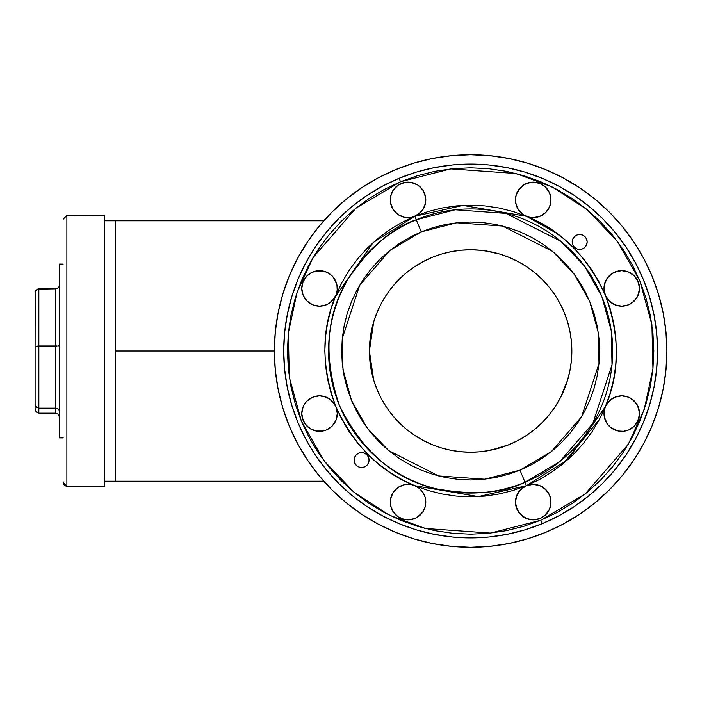 <?xml version="1.0" encoding="UTF-8"?>
<svg xmlns="http://www.w3.org/2000/svg" width="702" height="702" viewBox="0 0 702 702"><rect width="100%" height="100%" fill="white"/><g stroke="black" fill="none" stroke-linecap="round" stroke-linejoin="round"><path stroke-width="1.05" d="M369.41 350.842L373.683 321.92M374.131 320.463L376.246 314.443M377.448 311.486L379.8 306.326M382.318 301.544L384.959 297.095M388.039 292.488L390.909 288.636M394.401 284.407L397.455 281.072M401.254 277.299L404.492 274.377M408.45 271.139L411.881 268.576M415.97 265.812L419.533 263.627M423.06 261.662L427.325 259.512M431.607 257.608L431.888 257.485A101.22 101.22 0 0 1 564.145 312.267A101.22 101.22 0 0 1 509.362 444.515L518.348 440.268L526.869 435.161L534.845 429.247L542.207 422.569L548.876 415.215L554.791 407.23L559.898 398.718L564.145 389.733L567.488 380.379L569.901 370.744L571.367 360.925L569.901 370.744M435.977 255.897L440.154 254.475M444.208 253.29L448.727 252.176M452.772 251.369L457.739 250.605M461.574 250.184L469.682 249.789M571.367 360.925L571.849 351L571.367 341.075L569.901 331.256L567.488 321.621L564.145 312.267A101.22 101.22 0 0 0 431.923 257.476A101.22 101.22 0 0 1 470.63 249.78L477.527 250.017M481.897 250.412L489.11 251.483M490.996 251.851L499.921 254.115M507.818 256.862L508.845 257.274M510.424 257.932L517.655 261.372M519.471 262.346L526.149 266.365M527.939 267.567L534.222 272.253M535.819 273.569L541.777 279.001M542.962 280.195L548.666 286.539M564.145 312.267L559.898 303.282L554.791 294.77L559.52 302.58M560.135 303.729L563.697 311.205M564.461 313.039L567.137 320.472M567.813 322.701L569.708 330.3M570.147 332.52L571.305 340.505M571.454 342.111L571.849 350.746M274.359 351L115.479 351L115.479 481.195L115.479 220.805L104.265 220.805L115.479 220.805L115.479 351L274.359 351L275.307 331.765L278.132 312.706L282.809 294.024L289.303 275.895L297.534 258.476L307.441 241.962L318.91 226.492L331.844 212.215L346.121 199.28L361.591 187.811L378.106 177.904L395.524 169.673L413.653 163.18L432.344 158.503L451.395 155.677L470.63 154.73L489.864 155.677L508.924 158.503L527.606 163.18L545.744 169.673L563.153 177.904L579.668 187.811L595.147 199.28L609.415 212.215L622.349 226.492L633.827 241.962L643.725 258.476L651.956 275.895L658.45 294.024L663.127 312.706L665.952 331.765L666.9 351L665.952 370.235L663.127 389.294L658.45 407.976L651.956 426.105L643.725 443.524L633.827 460.038L622.349 475.508L609.415 489.785L595.147 502.72L579.668 514.189L563.153 524.096L545.744 532.327A196.27 196.27 0 0 1 289.303 426.105A196.27 196.27 0 0 1 395.524 169.673A196.27 196.27 0 0 1 651.956 275.895A196.27 196.27 0 0 1 545.744 532.327L527.606 538.82L508.924 543.497L489.864 546.323L470.63 547.27L451.395 546.323L432.344 543.497L413.653 538.82L395.524 532.327L378.106 524.096L361.591 514.189L346.121 502.72L331.844 489.785L318.91 475.508L307.441 460.038L297.534 443.524L289.303 426.105L282.809 407.976L278.132 389.294L275.307 370.235L274.359 351M104.265 481.195L115.479 481.195L104.265 481.195M422.788 261.802L414.54 266.742M414.277 266.918L410.038 269.919M435.521 256.063L431.853 257.502A101.22 101.22 0 0 0 377.106 389.707M459.871 250.351L454.484 251.079M480.554 250.272L490.373 251.728L480.554 250.272L470.63 249.78L461.381 250.202M461.416 451.798L470.63 452.22L461.6 451.816M457.757 451.395L459.907 451.649M423.043 440.338L431.388 444.305M432.66 444.831L435.459 445.91M414.513 435.24L422.788 440.198M411.934 433.459L414.285 435.082M571.849 351.254L571.463 359.828M571.305 361.504L570.147 369.489M569.708 371.709L567.813 379.317M567.137 381.519L564.461 388.961M563.697 390.786L560.117 398.297M559.547 399.359L559.898 398.718M554.677 407.397L549.315 414.671L554.396 407.827M542.418 422.358L548.227 415.988M548.201 416.023L542.997 421.77M541.751 423.025L535.802 428.448M534.222 429.747L527.939 434.433M526.14 435.644L519.489 439.645M517.62 440.645L510.424 444.068M508.818 444.743L490.926 450.166M499.859 447.911L507.748 445.165M489.136 450.517L481.835 451.597M479.448 451.834L470.63 452.22L479.273 451.851M454.536 450.93L452.816 450.64M448.727 449.824L444.234 448.718M440.119 447.507L435.968 446.103M427.395 442.523L423.771 440.724M419.603 438.417L415.988 436.205M410.117 432.134L408.494 430.905M404.527 427.65L403.088 426.386M397.49 420.972L394.436 417.629M390.944 413.408L388.074 409.564M384.968 404.922L382.336 400.491M379.808 395.691L377.457 390.549M376.211 387.478L374.105 381.467M373.683 380.089L369.41 351.202M571.402 341.453L571.481 342.357M460.714 451.728L450.886 450.272L460.714 451.728L470.63 452.22A101.22 101.22 0 0 0 509.345 444.524A101.22 101.22 0 0 1 377.123 389.759L381.361 398.718L386.469 407.23L392.392 415.215L399.061 422.569L406.414 429.247L414.399 435.161L422.92 440.268L431.897 444.515L441.251 447.858L450.886 450.272M369.901 341.075L371.358 331.256L369.901 341.075L369.778 359.643M470.63 249.78L461.986 250.149M499.806 254.08L484.696 250.763M526.658 266.699L518.55 261.846M518.146 261.627L516.102 260.565M532.721 271.06L527.07 266.979M560.863 305.142L559.985 303.448M559.81 303.124L554.913 294.954M548.824 286.723L548.209 285.986M569.857 331.019L567.541 321.77M567.418 321.393L565.566 315.882M571.147 339.066L569.954 331.484M567.532 380.238L569.857 370.972M569.954 370.507L571.13 363.048M554.905 407.055L560.801 396.99L567.453 380.493M535.064 429.062L542.023 422.753M527.062 435.029L534.634 429.413M518.567 440.145L526.649 435.301M515.996 441.479L518.12 440.382M484.52 451.263L499.701 447.955M509.389 444.506A101.22 101.22 0 0 0 564.154 312.293M358.722 453.132A7.476 7.476 0 0 1 368.497 457.186A7.476 7.476 0 0 1 364.452 466.953L366.874 465.329L368.497 462.908L369.068 460.047L368.497 457.186L366.874 454.756L364.452 453.132L361.583 452.571L358.722 453.132L356.3 454.756L354.677 457.186L354.106 460.047L354.677 462.908L356.3 465.329L358.722 466.953L361.583 467.523L364.452 466.953A7.476 7.476 0 0 1 354.677 462.908A7.476 7.476 0 0 1 358.722 453.132M576.816 235.047A7.476 7.476 0 0 1 586.582 239.092A7.476 7.476 0 0 1 582.537 248.868L584.959 247.244L586.582 244.814L587.153 241.953L586.582 239.092L584.959 236.671L582.537 235.047L579.677 234.477L576.816 235.047L574.385 236.671L572.771 239.092L572.2 241.953L572.771 244.814L574.385 247.244L576.816 248.868L579.677 249.429L582.537 248.868A7.476 7.476 0 0 1 572.771 244.814A7.476 7.476 0 0 1 576.816 235.047M411.504 217.313L404.571 217.313L398.174 214.654L393.278 209.758L390.619 203.361L390.619 196.428L393.278 190.023L398.174 185.126L401.246 183.485A17.761 17.761 0 0 1 424.447 193.094A17.761 17.761 0 0 1 414.838 216.295L462.925 205.405L526.43 216.295C560.995 230.08 587.302 256.379 605.335 295.209C620.033 335.416 620.033 372.604 605.335 406.791L568.137 459.398L526.43 485.705A17.761 17.761 0 0 1 549.631 495.314A17.761 17.761 0 0 1 540.013 518.515L545.779 514.663L549.631 508.906L550.982 502.106L549.631 495.314L545.779 489.548L540.013 485.705L533.222 484.354L526.43 485.705L524.999 482.248A142.058 142.058 0 0 1 339.382 405.361A142.058 142.058 0 0 1 416.268 219.752L414.838 216.295L416.268 219.752C392.725 227.448 370.103 247.069 348.394 278.624C325.982 314.61 322.973 356.853 339.382 405.361C362.083 451.272 394.076 479.018 435.372 488.618C473.034 495.568 502.904 493.445 524.999 482.248L519.989 470.156L484.652 479.212L438.618 475.938L388.715 450.623L367.286 428.167L351.474 400.359L342.988 369.506L342.26 338.478L359.652 285.284L389.882 250.43L421.27 231.844L416.268 219.752L421.27 231.844L433.187 227.58L445.472 224.5L457.985 222.648L470.63 222.025L483.274 222.648L495.796 224.5L508.072 227.58L519.989 231.844L531.432 237.25L542.286 243.761L552.456 251.298L561.828 259.801L570.331 269.182L577.869 279.343L584.38 290.198L589.794 301.641L594.05 313.557L597.13 325.842L598.99 338.355L599.605 351L598.99 363.645L597.13 376.158L594.05 388.443L589.794 400.359L584.38 411.802L577.869 422.657L570.331 432.818L561.828 442.199L552.456 450.702L542.286 458.239L531.432 464.75L519.989 470.156L508.072 474.42L495.796 477.5L483.274 479.352L470.63 479.975L457.985 479.352L445.472 477.5L433.187 474.42L421.27 470.156L409.828 464.75L398.973 458.239L388.811 450.702L379.431 442.199L370.928 432.818L363.39 422.657L356.879 411.802L351.474 400.359L347.209 388.443L344.129 376.158L342.278 363.645L341.655 351L342.278 338.355L344.129 325.842L347.209 313.557L351.474 301.641L356.879 290.198L363.39 279.343L370.928 269.182L379.431 259.801L388.811 251.298L398.973 243.761L409.828 237.25L421.27 231.844L456.616 222.788L502.641 226.062L552.544 251.377L573.973 273.833L589.794 301.641L598.271 332.494L598.999 363.522L581.616 416.716L551.377 451.57L519.989 470.156L524.999 482.248L559.573 461.776L592.874 423.376L612.021 364.794L611.223 330.616L601.877 296.639L584.459 266.005L560.854 241.269L505.888 213.382L455.194 209.784L416.268 219.752A142.058 142.058 0 0 1 601.877 296.639A142.058 142.058 0 0 1 524.999 482.248L526.43 485.705L478.334 496.595L414.838 485.705A17.761 17.761 0 0 0 401.246 485.705A17.761 17.761 0 0 1 425.798 502.106A17.761 17.761 0 0 1 414.838 518.515L419.305 515.838L422.806 511.977L425.035 507.265L425.798 502.106L425.035 496.955L422.806 492.242L419.305 488.381L414.838 485.705C380.265 471.919 353.966 445.621 335.933 406.791A17.761 17.761 0 0 1 326.316 429.993L332.081 426.149L335.933 420.384L337.285 413.592L335.933 406.791C321.226 366.584 321.226 329.396 335.933 295.209A17.761 17.761 0 0 1 326.316 304.817L329.387 303.176L334.292 298.271L373.122 242.602L420.595 212.452L422.806 209.758L425.456 203.361L425.798 199.894L424.447 193.094L422.806 190.023L417.909 185.126L411.504 182.476L404.571 182.476L398.174 185.126L395.48 187.337L393.278 190.023L390.619 196.428L390.619 203.361L393.278 209.758L398.174 214.654L404.571 217.313L411.504 217.313L414.838 216.295L401.904 222.42L389.628 229.773L378.132 238.294L367.532 247.903L357.923 258.503L349.403 269.998L342.049 282.274L335.933 295.209L337.197 290.145L336.942 284.942L335.187 280.037L332.081 275.851L327.895 272.745L322.99 270.99L317.787 270.735L312.723 272.007A17.761 17.761 0 0 1 335.933 295.209L331.107 308.678L327.632 322.551L325.535 336.706L324.833 351L325.535 365.294L327.632 379.449L331.107 393.322L335.933 406.791L332.081 401.035L326.316 397.183L319.524 395.831L312.723 397.183A17.761 17.761 0 0 1 335.933 406.791L342.049 419.726L349.403 432.002L357.923 443.497L367.532 454.097L378.132 463.706L389.628 472.227L401.904 479.58L414.838 485.705L411.504 484.687L404.571 484.687L398.174 487.346L393.278 492.242L390.619 498.639L390.619 505.572L393.278 511.977L395.48 514.663L398.174 516.874L404.571 519.524L408.037 519.866L414.838 518.515L408.037 519.866L404.571 519.524L398.174 516.874L393.278 511.977L390.619 505.572L390.619 498.639L393.278 492.242L395.48 489.548L398.174 487.346L404.571 484.687L411.504 484.687M414.838 485.705L428.308 490.522L442.19 493.997L456.344 496.095L470.63 496.797L484.924 496.095L499.078 493.997L512.951 490.522L526.43 485.705L539.364 479.58L551.632 472.227L563.127 463.706L573.727 454.097L583.336 443.497L591.856 432.002L599.218 419.726L605.335 406.791A17.761 17.761 0 0 1 638.144 406.791A17.761 17.761 0 0 1 628.536 429.993L634.292 426.149L636.503 423.455L639.153 417.058L639.153 410.126L636.503 403.729L631.607 398.824L628.536 397.183L621.735 395.831L614.943 397.183L609.178 401.035L605.335 406.791L604.062 411.855L605.019 419.577L607.476 424.166L611.161 427.851L618.278 431.01L623.481 431.265L628.536 429.993L623.481 431.265L618.26 431.002M605.343 406.774A17.761 17.761 0 0 1 614.943 397.183L621.735 395.831L628.536 397.183L634.292 401.035L638.144 406.791L639.496 413.592L638.144 420.384L634.292 426.149L628.536 429.993A17.761 17.761 0 0 1 605.335 406.791L610.152 393.322L613.627 379.449L615.733 365.294L616.435 351L615.733 336.706L613.627 322.551L610.152 308.678L605.335 295.209A17.761 17.761 0 0 1 614.943 272.007A17.761 17.761 0 0 1 638.144 281.616A17.761 17.761 0 0 1 628.536 304.817L631.607 303.176L636.503 298.271L639.153 291.874L639.153 284.942L636.503 278.545L634.292 275.851L628.536 272.007L621.735 270.647L618.278 270.99L611.872 273.648L606.976 278.545L604.325 284.942L603.983 288.408L605.335 295.209L599.218 282.274L591.856 269.998L583.336 258.503L573.727 247.903L563.127 238.294L551.632 229.773L539.364 222.42L526.43 216.295A17.761 17.761 0 0 1 526.43 183.485A17.761 17.761 0 0 1 549.631 193.094A17.761 17.761 0 0 1 540.013 216.295L545.779 212.452L549.631 206.686L550.982 199.894L549.631 193.094L545.779 187.337L540.013 183.485L533.222 182.134L529.756 182.476L524.096 184.661L520.068 187.969L516.224 194.735L515.461 199.894L516.224 205.045L518.453 209.758L524.096 215.128L529.756 217.313L533.222 217.646L540.013 216.295L536.688 217.313L529.756 217.313M399.096 178.308A186.925 186.925 0 0 1 643.322 279.466A186.925 186.925 0 0 1 542.163 523.692L540.733 520.243L585.319 493.839L628.255 444.331L644.234 409.468L652.948 368.787L651.921 324.71L639.873 280.897L617.409 241.4L586.969 209.503L552.044 186.899L516.093 173.543L450.719 168.901L400.526 181.757L399.096 178.308L400.526 181.757L417.453 175.702L434.889 171.332L452.676 168.699L470.63 167.813L488.583 168.699L506.37 171.332L523.806 175.702L540.733 181.757L556.984 189.443L572.402 198.684L586.846 209.398L600.166 221.472L612.232 234.793L622.946 249.228L632.186 264.645L639.873 280.897L645.928 297.823L650.298 315.259L652.93 333.046L653.816 351L652.93 368.954L650.298 386.741L645.928 404.176L639.873 421.103L632.186 437.355L622.946 452.772L612.232 467.207L600.166 480.528L586.846 492.602L572.402 503.316L556.984 512.557L540.733 520.243L523.806 526.298L506.37 530.668L488.583 533.301L470.63 534.187L452.676 533.301L434.889 530.668L417.453 526.298L400.526 520.243L384.275 512.557L368.857 503.316L354.422 492.602L341.102 480.528L329.027 467.207L318.322 452.772L309.073 437.355L301.386 421.103L295.331 404.176L290.97 386.741L288.329 368.954L287.443 351L288.329 333.046L290.97 315.259L295.331 297.823L301.386 280.897L309.073 264.645L318.322 249.228L329.027 234.793L341.102 221.472L354.422 209.398L368.857 198.684L384.275 189.443L400.526 181.757L355.949 208.161L313.004 257.669L297.025 292.532L288.311 333.213L289.338 377.29L301.386 421.103L323.85 460.6L354.291 492.497L389.215 515.101L425.166 528.457L490.54 533.099L540.733 520.243L542.163 523.692A186.925 186.925 0 0 1 297.938 422.534A186.925 186.925 0 0 1 399.096 178.308L382.52 186.153L366.786 195.577L352.044 206.511L338.461 218.822L326.14 232.415L315.207 247.148L305.782 262.881L297.938 279.466L291.76 296.735L287.302 314.531L284.608 332.678L283.705 351L284.608 369.322L287.302 387.469L291.76 405.265L297.938 422.534L305.782 439.119L315.207 454.852L326.14 469.585L338.461 483.178L352.044 495.489L366.786 506.423L382.52 515.847L399.096 523.692L416.374 529.878L434.161 534.327L452.307 537.021L470.63 537.925L488.952 537.021L507.098 534.327L524.894 529.878L542.163 523.692L558.748 515.847L574.482 506.423L589.215 495.489L602.807 483.178L615.127 469.585L626.052 454.852L635.486 439.119L643.322 422.534L649.508 405.265L653.966 387.469L656.651 369.322L657.555 351L656.651 332.678L653.966 314.531L649.508 296.735L643.322 279.466L635.486 262.881L626.052 247.148L615.127 232.415L602.807 218.822L589.215 206.511L574.482 195.577L558.748 186.153L542.163 178.308L524.894 172.122L507.098 167.673L488.952 164.979L470.63 164.075L452.307 164.979L434.161 167.673L416.374 172.122L399.096 178.308M554.791 294.77L548.876 286.785L542.207 279.431L534.845 272.753L526.869 266.839L518.348 261.732L509.362 257.485L500.017 254.142L490.373 251.728M450.886 251.728L460.714 250.272L450.886 251.728L441.251 254.142L431.897 257.485L422.92 261.732L414.399 266.839L406.414 272.753L399.061 279.431L392.392 286.785L386.469 294.77L381.361 303.282L377.114 312.267L373.771 321.621L371.358 331.256M371.358 370.744L369.901 360.925L371.358 370.744L373.771 380.379L377.114 389.733M490.373 450.272L480.554 451.728L490.373 450.272L500.017 447.858L509.362 444.515A101.22 101.22 0 0 1 377.114 389.733A101.22 101.22 0 0 1 431.897 257.485M326.316 304.817A17.761 17.761 0 0 1 303.115 295.209A17.761 17.761 0 0 1 312.723 272.007L306.967 275.851L303.115 281.616L301.763 288.408L303.115 295.209L306.967 300.965L312.723 304.817L319.524 306.169L322.99 305.826L326.316 304.817L319.524 306.169L312.723 304.817L309.661 303.176L306.967 300.965L303.115 295.209L301.763 288.408L303.115 281.616L306.967 275.851L309.661 273.648L315.207 271.183L322.99 270.99M326.316 429.993A17.761 17.761 0 0 1 303.115 420.384A17.761 17.761 0 0 1 312.723 397.183L306.967 401.035L304.756 403.729L303.115 406.791L301.763 413.592L302.106 417.058L304.756 423.455L309.661 428.352L316.058 431.01L322.99 431.01L326.316 429.993L322.99 431.01L316.058 431.01L312.723 429.993L306.967 426.149L303.115 420.384L301.763 413.592L303.115 406.791L304.756 403.729L306.967 401.035L312.723 397.183L319.524 395.831L322.99 396.174L329.387 398.824L334.292 403.729M528.904 484.88L526.43 485.705L533.222 484.354L540.013 485.705L545.779 489.548L549.631 495.314L550.982 502.106L549.631 508.906L545.779 514.663L540.013 518.515A17.761 17.761 0 0 1 516.812 508.906A17.761 17.761 0 0 1 526.43 485.705L520.665 489.548L516.812 495.314L515.461 502.106L516.812 508.906L520.665 514.663L526.43 518.515L533.222 519.866L540.013 518.515L533.222 519.866L529.756 519.524L523.359 516.874L518.453 511.977L515.803 505.572L515.803 498.639L518.453 492.242L523.359 487.346M628.518 271.999A17.761 17.761 0 0 0 614.943 272.007L621.735 270.647L628.536 272.007L634.292 275.851L638.144 281.616L639.496 288.408L638.144 295.209L634.292 300.965L628.536 304.817A17.761 17.761 0 0 1 605.335 295.209L609.178 300.965L614.943 304.817L621.735 306.169L628.536 304.817L621.735 306.169L614.943 304.817L609.178 300.965L606.976 298.271M526.43 183.485L533.222 182.134L540.013 183.485L545.779 187.337L549.631 193.094L550.982 199.894L549.631 206.686L545.779 212.452L540.013 216.295A17.761 17.761 0 0 1 526.43 216.295L512.951 211.477L499.078 208.003L484.924 205.905L470.63 205.203L456.344 205.905L442.19 208.003L428.308 211.477L414.838 216.295L428.308 211.477L442.19 208.003L456.344 205.905M363.048 452.711L364.452 453.132M368.919 458.582L369.068 460.047M368.497 462.908L367.804 464.197M366.874 465.329L365.742 466.26M356.3 454.756L357.432 453.825M585.889 237.802L586.582 239.092M584.959 247.244L583.827 248.175A7.476 7.476 0 0 0 584.959 247.253L585.135 247.069M578.22 249.289L576.816 248.868M572.771 239.092L573.455 237.802M574.218 236.846L575.517 235.74M524.096 215.128L521.955 213.619M518.453 209.758L517.172 207.485M515.461 199.894L515.654 197.288A17.761 17.761 0 0 0 516.224 205.037L515.654 202.501M515.654 197.288L516.224 194.735M518.453 190.023L524.096 184.661M615.733 336.706L613.627 322.551L610.152 308.678L604.325 291.874L603.983 288.408L604.325 284.942L606.976 278.545L611.872 273.648M606.976 403.729L611.793 398.876M611.161 427.851L609.196 426.158M607.476 424.166L604.325 417.058M604.062 411.855L604.51 409.275M417.172 486.872L419.305 488.381M422.806 492.242L424.096 494.515M425.798 502.106L425.035 507.265M422.806 511.977L417.172 517.339M336.942 410.126L337.285 413.592L335.933 420.384L332.081 426.149L329.387 428.352M335.933 295.209L332.081 300.965L329.387 303.176M330.098 274.149L332.081 275.851M333.783 277.834L336.942 284.942M337.197 290.145L336.749 292.725M412.355 217.12L414.838 216.295A17.761 17.761 0 0 1 391.637 206.686A17.761 17.761 0 0 1 401.246 183.485L408.037 182.134L414.838 183.485L417.909 185.126L422.806 190.023L425.456 196.428L425.456 203.361L422.806 209.758L417.909 214.654M499.078 208.003L512.951 211.477M563.127 238.294L573.727 247.903L583.336 258.503L591.856 269.998L599.218 282.274M613.627 379.449L610.152 393.322M583.336 443.497L573.727 454.097L563.127 463.706L551.632 472.227L539.364 479.58L551.535 472.297M512.951 490.522L499.078 493.997L484.924 496.095M442.19 493.997L428.308 490.522M378.132 463.706L367.532 454.097L357.923 443.497L349.403 432.002L342.049 419.726M331.107 393.322L327.632 379.449L325.535 365.294M327.632 322.551L331.107 308.678M357.923 258.503L367.532 247.903L378.132 238.294L389.628 229.773L401.904 222.42M414.864 518.497L414.838 518.515A17.761 17.761 0 0 1 391.637 508.906A17.761 17.761 0 0 1 401.246 485.705M500.017 254.142L503.685 255.335M518.348 261.732L526.869 266.839M567.488 380.379L566.295 384.055M441.251 447.858L437.574 446.665M422.92 440.268L414.399 435.161M373.771 321.621L374.965 317.945M381.361 303.282L386.469 294.77M628.553 272.007A17.761 17.761 0 0 1 638.153 295.191L636.696 297.981L638.144 295.209M405.001 481.195L414.663 485.626M526.632 485.617L539.259 479.642M551.693 472.192L562.986 463.82M563.127 463.706L599.359 419.454M600.219 417.813L603.448 411.135M530.326 484.591L531.484 484.433L530.326 484.591M536.688 484.687L533.573 484.354M545.779 489.548L547.788 491.953L543.374 487.539M548.297 492.734L548.885 493.734L548.297 492.734M550.64 498.639L550.973 501.763L549.754 495.638M550.973 502.685L550.745 505.001L550.973 502.685M550.57 505.914L550.447 506.423L550.57 505.914M420.182 489.145L420.84 489.803M424.306 494.989L424.657 495.849L424.306 494.989M420.84 514.417L420.182 515.066L420.84 514.417M418.383 516.54L417.611 517.067L418.383 516.54M410.933 217.409L409.784 217.567L410.933 217.409M404.571 217.313L407.695 217.646M395.48 212.452L393.471 210.047L397.885 214.461M392.962 209.266L392.383 208.266L392.962 209.266M390.619 203.361L390.286 200.237L391.505 206.362M390.294 199.315L390.523 196.999L390.294 199.315M390.698 196.086L390.812 195.577L390.698 196.086M515.926 203.922L515.742 203.018L515.926 203.922M516.812 193.094L516.812 193.094A17.761 17.761 0 0 0 515.663 197.262M520.419 187.583L521.086 186.934L520.419 187.583M522.876 185.46L523.359 185.126M636.17 298.754L634.696 300.553L636.17 298.754M634.046 301.211L631.607 303.176L634.046 301.211M624.341 305.975L624.859 305.888M619.129 305.975L621.735 306.169M617.707 305.703L615.487 305.028L617.707 305.703M614.619 304.677L611.872 303.176L614.619 304.677M608.011 299.675L608.774 300.544M625.543 430.94L624.631 431.107L625.543 430.94M622.323 431.335L621.393 431.344L622.323 431.335M612.363 428.668L609.178 426.149M605.563 420.919L605.335 420.384M604.22 410.696L604.396 409.784M651.956 275.895L646.656 264.198M622.349 226.492L609.415 212.215M395.524 169.673L383.827 174.974M545.744 532.327L557.441 527.026M581.133 249.289L581.598 249.184M585.889 246.112L586.582 244.814A7.476 7.476 0 0 1 584.968 247.236M605.335 295.209L606.51 297.543M609.433 301.211L611.872 303.176M625.772 305.703L627.992 305.028M628.852 304.677L631.607 303.176M639.496 288.408L639.487 287.829M621.735 270.647L621.156 270.665M526.43 216.295L526.43 216.295A17.761 17.761 0 0 1 516.233 205.063M533.222 217.646L533.801 217.638M515.926 195.858L515.742 196.771M516.602 206.151L516.953 207.011M522.876 214.329L523.359 214.654M408.037 182.134L407.458 182.143M391.637 193.094L390.812 195.577M391.865 207.222L392.383 208.266M398.666 214.97L400.71 216.067M401.57 216.427L402.062 216.611M408.625 217.638L409.784 217.567M408.037 484.354L407.458 484.362M425.333 506.142L425.517 505.229M418.383 487.671L417.611 487.153M533.222 519.866L533.801 519.857M549.631 508.906L550.447 506.423M549.394 494.778L548.885 493.734M542.602 487.03L540.549 485.933M539.689 485.573L539.206 485.389M532.642 484.362L531.484 484.433M603.992 413.013L603.983 413.592M606.66 422.973L606.976 423.455M614.408 429.764L614.943 429.993M621.735 395.831L621.156 395.84M556.791 233.38L526.597 216.374M414.628 216.383L405.001 220.805M540.013 216.295A17.761 17.761 0 0 1 526.447 216.304M638.136 295.217A17.761 17.761 0 0 1 628.536 304.817M66.874 486.161L66.874 215.479L66.874 486.161L104.265 486.161L104.265 215.479L66.874 215.839L104.265 215.523L104.265 486.161L66.874 486.161A3.738 3.729 180 0 1 63.136 482.432A3.738 3.729 -0 0 0 66.874 486.161M63.136 264.084L59.398 264.084L59.398 437.688L63.136 437.688L59.398 437.688L59.398 264.312M59.398 437.89L63.136 437.916M63.136 482.432L66.874 486.521L104.265 486.477M63.136 481.774L63.136 482.739M38.838 413.162L55.66 413.162L38.838 413.162L38.838 408.152L55.66 408.152L55.66 413.162L58.301 414.303L59.398 417.049L58.301 414.303L55.66 413.162L55.66 408.152L38.838 408.152L38.838 345.989L55.66 345.989L55.66 408.152L55.66 345.989L38.838 345.989L38.838 288.838L55.66 288.838L55.66 345.989L55.66 288.838L37.408 289.136L38.838 288.838L38.838 345.989L35.1 346.305L35.17 291.962L37.408 289.136L35.732 290.567L35.1 292.725L35.1 404.58L35.1 346.305L38.838 345.989L38.838 408.152L36.197 407.107L35.1 404.58L35.1 409.275L35.1 404.58L36.197 407.107L38.838 408.152L38.838 413.162L36.197 412.021L35.1 409.275L36.197 412.021L38.838 413.162M57.09 288.54L55.66 288.838L58.301 287.697L57.09 288.54M58.766 287.109L59.117 286.442L58.766 287.109M59.328 285.714L59.398 284.951L59.328 285.714M57.09 345.972L55.66 345.989L57.09 345.972M58.766 345.849L58.301 345.902L58.766 345.849M57.09 408.424L55.66 408.152L58.301 409.205L57.09 408.424M58.766 409.74L59.117 410.363L58.766 409.74M59.328 411.03L59.117 410.363L59.328 411.03M115.479 481.195L323.754 481.195M115.479 220.805L323.754 220.805M104.265 215.479L66.874 215.479L63.136 219.217"/></g></svg>
